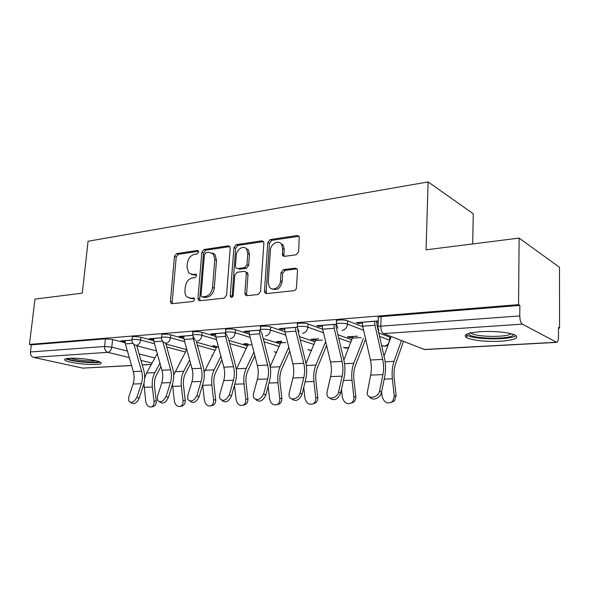 <?xml version="1.0" encoding="UTF-8"?>
<svg xmlns="http://www.w3.org/2000/svg" width="589" height="589" viewBox="0 0 589 589"><rect width="100%" height="100%" fill="white"/><g stroke="black" fill="none" stroke-linecap="round" stroke-linejoin="round"><path stroke-width="0.88" d="M198.633 252.048L198.309 250.833L197.389 250.494L176.604 253.616L174.469 256.377L170.405 301.377L171.031 303.35L172.106 303.696L193.059 301.458L194.613 299.499L194.201 298.144L190.608 298.152L186.868 296.878C185.417 295.383 184.784 293.322 184.968 290.694L185.299 286.88C186.102 281.91 188.451 278.936 192.338 277.956L195.084 277.61L196.638 275.645L196.27 274.356L192.647 274.4L188.708 273.009L187.015 267.148L187.346 263.379C188.141 258.461 190.475 255.471 194.355 254.426L197.087 254.021L198.633 252.048M69.244 358.333C65.143 358.642 63.745 359.297 65.04 360.291C67.845 362.552 87.098 365.077 96.257 364.436C100.586 364.149 102.081 363.487 100.734 362.434C98.061 360.218 78.322 357.619 69.244 358.333M480.499 331.703C466.996 332.91 462.431 334.942 466.805 337.799C474.13 340.641 485.417 341.782 500.665 341.23C514.661 340.14 519.446 338.071 515.029 335.031C510.037 332.424 493.295 330.804 480.499 331.703M296.134 254.779L298.667 251.709L299.234 236.469L297.327 235.49L270.218 239.561L267.796 242.558L264.468 291.121L264.94 292.895L266.552 293.609L293.933 290.679C295.383 290.362 296.23 289.339 296.481 287.631L297.511 270.631L297.18 269.092L295.317 268.157L283.5 269.629L281.012 272.655L280.474 280.96C280.298 287.476 272.39 291.739 269.387 287.005L268.216 282.374L270.38 250.332C270.55 243.669 278.965 239.34 281.704 244.582L282.565 248.61L282.558 255.508L284.354 256.37L296.134 254.779M29.45 344.41L34.987 299.102L82.291 293.138L88.063 241.247L428.122 181.927L426.038 249.824L519.13 238.096L518.556 304.646L29.45 344.41L31.298 344.837L30.429 351.964L104.628 346.501L111.8 347.149L127.415 351.059M230.203 248.124L229.791 246.46L228.304 245.856L204.044 249.493L201.821 252.328L197.963 298.373L198.552 300.309L199.774 300.743L224.24 298.13L226.566 295.251L230.203 248.124M236.226 244.663L261.847 240.813L263.533 241.586L263.887 243.139L260.529 291.548L258.1 294.507L246.894 295.707L245.407 295.089L244.891 293.256L246.32 273.73L245.871 271.993L244.339 271.345L237.102 272.265L234.761 275.173L233.229 295.317C232.729 297.143 231.852 297.695 230.608 296.959L230.233 295.641L233.907 247.579L236.226 244.663L237.919 245.399L263.511 241.578L261.847 240.813M519.13 238.096L559.484 267.281L559.55 328.147L558.46 327.528L558.468 337.188C558.401 340.265 557.842 341.995 556.789 342.371L522.34 324.141L383.623 333.58L424.33 349.476L556.274 342.268M365.07 340.545L365.968 340.486M389.925 338.962L390.301 338.933M472.665 243.949L473.254 213.755L428.122 181.927M518.556 304.646L519.866 305.397L519.778 315.925C519.91 320.151 520.764 322.89 522.34 324.141M31.298 344.837L105.431 338.852L112.587 339.507L125.118 342.761M136.81 345.795L156.512 350.904M131.575 365.555L82.769 368.125L33.551 357.383C31.357 356.617 30.311 354.814 30.429 351.964M161.357 337.777L149.356 338.704L151.991 339.426L152.08 338.498M192.463 335.355L179.247 336.385L181.854 337.129L181.935 336.172M214.344 345.802L212.651 345.92L215.044 346.604L215.088 346.015M225.329 332.807L210.781 333.934L213.351 334.707L213.432 333.727M247.137 343.593L243.684 343.829L246.04 344.536L246.099 343.667M260.117 330.105L244.096 331.349L246.622 332.152L246.695 331.143M281.792 341.259L276.396 341.62L278.707 342.356L278.759 341.465M283.994 256.384L284.031 255.862M296.981 327.241L279.348 328.61L281.822 329.442L281.888 328.412M318.487 338.785L310.926 339.293L313.179 340.059L313.23 339.139M336.135 324.2L316.713 325.71L319.12 326.578L319.179 325.518M357.398 336.164L347.422 336.834L349.608 337.63L349.652 336.687M378.256 320.924L356.389 322.625L358.716 323.538L358.767 322.441M336.584 323.744L336.702 321.388C333.83 319.901 344.153 319.334 347.62 320.806L362.809 326.704M378.786 332.91L389.616 337.114L389.793 340.324M297.386 326.777L297.526 324.436C294.905 323.044 304.484 322.588 307.973 323.957L322.691 329.258M337.909 334.743L351.405 339.603L351.331 341.237M260.463 329.634L260.625 327.315C258.232 326.004 267.148 325.651 270.646 326.932L284.929 331.74M299.448 336.621L315.181 341.922M225.624 332.336L225.801 330.031C223.621 328.802 231.956 328.537 235.445 329.73L249.324 334.125M263.187 338.513L280.445 343.976M192.699 334.891L192.897 332.601C190.902 331.452 198.714 331.261 202.182 332.38L215.692 336.422M228.959 340.39L247.542 345.949M161.533 337.313L161.747 335.031C162.108 333.926 165.097 333.875 170.714 334.883L183.871 338.623M196.579 342.231L216.332 347.849M131.995 339.61L132.216 337.35C132.577 336.326 135.47 336.297 140.889 337.254L153.722 340.736M165.907 344.035L186.684 349.675M131.877 340.067L120.981 340.913L123.638 341.605L123.727 340.7M215.044 346.604L216.737 346.487M246.04 344.536L248.219 344.388M278.707 342.356L281.181 342.187M313.179 340.059L315.984 339.868M349.608 337.63L352.774 337.416M123.638 341.605L125.03 341.495M389.572 338.182L389.992 337.291L389.616 337.114M351.891 339.824L351.405 339.603M519.866 305.397L381.157 316.595C378.278 316.897 377.35 317.419 378.366 318.148L378.02 326.681M151.991 339.426L153.611 339.301M181.854 337.129L183.731 336.982M213.351 334.707L215.508 334.545M246.622 332.152L249.088 331.96M281.822 329.442L284.627 329.229M319.12 326.578L322.308 326.335M335.929 325.29L336.591 325.238M358.716 323.538L362.323 323.258M376.592 322.161L378.212 322.036M191.344 274.393L194.385 275.041L192.647 274.4M196.52 274.768L194.385 275.041M189.511 298.152L192.367 298.748L190.608 298.152M194.458 298.52L192.367 298.748M198.552 251.275L178.349 254.293L176.214 257.047L172.172 301.951L172.562 303.644M229.879 246.6L205.767 250.2L203.544 253.02L199.715 298.969L200.127 300.699M205.973 252.718L204.412 254.698L201.04 295.214L201.445 296.554L202.314 296.863L205.274 296.539C209.301 295.597 211.723 292.571 212.541 287.469L214.794 259.528L213.328 253.992L208.911 252.283L205.973 252.718M203.205 297.18L202.314 296.863M212.254 253.005L215.051 254.698L216.509 260.22L214.271 288.095C213.461 293.189 211.039 296.208 207.019 297.151L204.059 297.474M245.871 271.993L247.571 272.678L248.021 274.408L246.607 293.889L247.085 295.685M237.919 245.399L235.6 248.3L232.095 297.187M247.785 253.66L246.725 249.28C243.898 244.796 236.483 249.103 236.263 255.287L235.431 266.228L235.887 267.958L237.374 268.577L244.612 267.634L246.975 264.697L247.785 253.66L249.471 254.382L248.411 250.016L245.694 248.219M249.471 254.382L248.668 265.396L246.305 268.326L239.082 269.261M280.393 243.11L283.353 245.348L284.222 249.361L283.876 254.706L284.303 256.377M272.42 288.963C277.375 290.561 280.614 288.117 282.138 281.638L280.474 280.96M297.025 268.864L285.164 270.336L282.676 273.355L282.138 281.638M299.116 236.263L271.875 240.327L269.453 243.323L266.162 291.769L266.67 293.594M160.922 366.667L156.6 374.663C154.774 378.16 154.097 382.121 154.554 386.546L156.225 400.829C156.416 403.656 155.562 405.497 153.663 406.358L153.162 406.484M143.922 383.542L145.763 401.543C146.646 405.541 148.546 407.33 151.476 406.911C153.376 406.049 154.23 404.201 154.038 401.367L152.36 387.039C151.807 381.672 152.639 376.872 154.848 372.638L159.958 363.236M144.68 377.983L146.609 373.021L157.27 353.628M125.074 340.589L125.361 343.888L133.32 371.615C134.461 375.819 134.388 379.957 133.099 384.028L128.689 397.244L128.792 401.183C131.634 403.443 134.366 402.059 137.009 397.03L139.107 398.436C136.471 403.45 133.74 404.834 130.898 402.567L130.633 402.39M133.961 344.418L141.596 371.21C142.744 375.443 142.678 379.618 141.389 383.719L137.009 397.03M139.107 398.436L143.466 385.14C145.004 380.192 145.085 375.164 143.709 370.047L136.707 345.441M190.6 363.472L185.476 373.352C183.687 376.938 183.032 381.002 183.496 385.537L185.196 400.196C185.388 403.031 184.519 404.908 182.583 405.828L181.927 405.998M172.467 384.264L174.337 400.932C175.272 405.099 177.304 406.918 180.425 406.395C182.362 405.468 183.231 403.583 183.039 400.741L181.331 386.045C180.764 380.538 181.567 375.62 183.746 371.276L189.643 359.953M173.696 374.965L186.787 349.476M221.876 359.864L215.876 371.983C214.131 375.657 213.49 379.824 213.969 384.484L215.699 399.526C215.898 402.353 215.014 404.26 213.063 405.254L212.202 405.49M202.616 384.764L204.405 400.284C205.414 404.65 207.593 406.498 210.936 405.836C212.887 404.834 213.77 402.92 213.579 400.086L211.841 385C211.26 379.345 212.033 374.295 214.16 369.84L220.919 356.257M204.177 372.196L216.929 346.546M98.635 361.506C96.044 363.487 72.322 361.44 68.044 358.848L67.499 358.495M65.887 358.782C70.687 361.521 94.984 363.855 100.13 362.095M70.489 358.274C75.525 360.144 90.529 361.594 95.793 360.726M513.439 334.383L513.196 335.001C510.302 339.846 470.552 338.925 468.653 334.044L468.491 333.521M465.943 334.626L467.003 335.296C474.771 339.816 510.869 340.125 516.023 335.605M470.316 332.476L471.634 333.514C477.929 337.202 507.203 337.401 511.171 333.713M153.655 338.373L153.95 341.753L161.916 370.216C163.065 374.53 163.006 378.779 161.739 382.953L157.418 396.507L157.513 400.351C160.502 402.935 163.389 401.58 166.179 396.279L168.255 397.722C165.487 403.001 162.601 404.356 159.612 401.786M162.77 341.495L170.633 369.789C171.782 374.14 171.73 378.418 170.471 382.622L166.179 396.279M168.255 397.722L172.525 384.087C174.035 379.007 174.101 373.846 172.717 368.604L165.678 343.218M183.768 336.032L184.07 339.507L192.036 368.743C193.192 373.176 193.148 377.534 191.911 381.812L187.692 395.727L187.766 399.438C190.91 402.405 193.965 401.087 196.932 395.484L198.986 396.971C196.174 402.412 193.163 403.796 189.945 401.116M213.711 254.146L213.652 253.513M193.001 337.519L201.232 368.294C202.38 372.756 202.344 377.151 201.121 381.466L196.932 395.484M198.986 396.971L203.146 382.975C204.619 377.763 204.663 372.469 203.279 367.08L196.189 340.803M254.86 355.763L247.925 370.533C246.224 374.302 245.613 378.58 246.099 383.365L247.866 398.819C248.057 401.617 247.181 403.553 245.23 404.628L244.082 404.96M234.466 385.339L236.101 399.6C237.205 404.201 239.554 406.079 243.139 405.225C245.098 404.142 245.974 402.199 245.782 399.394L244.008 383.895C243.419 378.086 244.155 372.903 246.231 368.331L253.911 352.06M236.292 369.45L248.308 343.947M289.714 351.044L281.756 369.001C280.106 372.874 279.532 377.269 280.025 382.187L281.822 398.068C282.021 400.807 281.167 402.758 279.252 403.929L277.684 404.393M268.12 386.2L269.563 398.878C270.793 403.767 273.34 405.652 277.213 404.54C279.127 403.362 279.981 401.404 279.782 398.657L277.986 382.725C277.382 376.761 278.082 371.431 280.084 366.741L288.772 347.238M282.698 255.714L283.037 254.33M270.182 366.608L281.306 341.348M326.586 345.544L317.515 367.381C315.932 371.364 315.395 375.885 315.903 380.943L317.729 397.281C317.927 399.902 317.125 401.845 315.321 403.119L313.245 403.796M303.733 387.474L304.933 398.12C306.332 403.369 309.137 405.239 313.341 403.737C315.144 402.464 315.947 400.513 315.748 397.884L313.915 381.495C313.296 375.355 313.952 369.87 315.881 365.055L325.651 341.642M305.993 363.501L316.102 338.947M215.545 333.565L215.854 337.136L223.813 367.183C224.961 371.74 224.939 376.216 223.739 380.612L219.638 394.902L219.682 398.429C222.988 401.838 226.22 400.579 229.401 394.652L231.425 396.176C228.561 401.801 225.403 403.207 221.95 400.395M225.248 332.814L225.558 336.407L233.516 366.711C234.665 371.306 234.643 375.819 233.458 380.251L229.401 394.652M231.425 396.176L235.46 381.797C236.888 376.452 236.911 371.004 235.526 365.467L228.326 337.976M249.118 330.959L249.434 334.626L257.371 365.541C258.519 370.231 258.512 374.832 257.356 379.345L253.403 394.034L253.41 397.303C256.863 401.242 260.301 400.064 263.725 393.761L265.72 395.337C262.797 401.161 259.477 402.589 255.766 399.622M259.388 330.157L259.705 333.86L267.634 365.04C268.783 369.767 268.783 374.405 267.642 378.963L263.725 393.761M265.72 395.337L269.607 380.56C270.977 375.06 270.977 369.465 269.6 363.766L262.186 334.545M284.656 328.198L284.988 331.975L292.88 363.803C294.021 368.626 294.036 373.36 292.932 378.005L289.14 393.113L289.103 396.051C290.171 401.33 298.873 398.819 300.081 392.826L302.032 394.446C299.035 400.498 295.538 401.941 291.54 398.775M295.531 327.351L295.869 331.165L303.747 363.273C304.888 368.14 304.911 372.911 303.821 377.601L300.081 392.826M302.032 394.446L305.743 379.25C307.053 373.595 307.024 367.838 305.654 361.97L297.739 329.612M365.364 339.772L355.388 365.673C353.879 369.767 353.385 374.413 353.901 379.625L355.763 396.449C355.962 398.863 355.263 400.756 353.665 402.118L351.191 403.141M341.487 389.292L342.378 397.31C344.042 403.038 347.171 404.849 351.743 402.758C353.348 401.389 354.048 399.489 353.849 397.067L351.979 380.185C351.353 373.86 351.957 368.221 353.798 363.266L363.428 338.395M322.33 325.268L322.669 329.163L330.51 361.963C331.636 366.932 331.681 371.806 330.635 376.585L327.035 392.134L326.954 394.652C327.727 400.608 337.468 398.311 338.646 391.832L340.545 393.504L344.057 377.858C345.294 372.034 345.235 366.108 343.873 360.063L352.885 336.466M340.545 393.504C337.46 399.813 333.764 401.264 329.457 397.855M343.873 360.063L336.098 327.057L335.98 324.208M333.875 324.377L334.221 328.301L342.032 361.403C343.166 366.41 343.218 371.328 342.187 376.15L338.646 391.832M403.517 341.348L395.558 363.855C394.129 368.066 393.688 372.852 394.218 378.226L396.11 395.565L394.542 400.778L391.479 402.427M381.598 391.854L382.099 396.456C384.197 402.847 387.739 404.503 392.708 401.433L394.277 396.198L392.377 378.801C391.729 372.277 392.274 366.468 394.012 361.374L401.418 340.53M384.028 356.131L391.177 336.525M362.338 322.161L362.691 326.173L370.444 360.012C371.571 365.136 371.637 370.157 370.658 375.083L367.168 393.099C367.529 399.791 378.499 397.811 379.625 390.779L381.466 392.502C380.553 398.274 372.057 401.374 369.701 396.853M381.466 392.502L384.75 376.378C385.898 370.385 385.802 364.274 384.455 358.038L376.769 323.987L376.643 321.049M374.611 321.211L374.972 325.261L382.695 359.408C383.814 364.584 383.895 369.649 382.931 374.619L379.625 390.779M198.346 250.885L197.389 250.494M194.193 298.13L193.361 297.85M196.284 274.371L195.386 274.04M112.587 339.507L111.8 347.149C111.277 350.168 109.929 351.898 107.758 352.34L33.551 357.383M139.144 353.996L154.9 357.935M152.058 363.104L140.962 360.409M129.285 357.575L107.758 352.34C105.586 351.5 104.54 349.557 104.628 346.501L105.431 338.852M82.769 368.125L131.553 365.46M142.236 364.878L151.358 364.385M347.62 320.806L347.466 324.09L363.634 330.282M379.566 336.385L389.498 340.192C389.057 343.601 387.304 345.566 384.249 346.082L381.598 345.368M307.973 323.957L307.789 327.145L323.523 332.733M338.704 338.13L350.853 342.445M270.646 326.932L270.447 330.024L285.761 335.112M300.257 339.927L314.077 344.513M235.445 329.73L235.217 332.741L250.148 337.409M264.005 341.73L279.296 346.509M202.182 332.38L201.939 335.31L216.509 339.61M229.776 343.527L246.357 348.423M170.714 334.883L170.457 337.733L184.674 341.723M197.403 345.294L215.118 350.264M140.889 337.254L140.616 340.037L154.509 343.748M166.731 347.024L185.439 352.031M131.943 340.118C132.304 339.109 135.198 339.08 140.616 340.037C140.094 343.122 138.695 344.896 136.412 345.368L134.785 344.933C132.93 343.895 131.98 342.29 131.943 340.118L125.074 340.656M161.482 337.872C161.842 336.783 164.839 336.739 170.457 337.733C169.934 340.898 168.476 342.732 166.076 343.218L164.198 342.673C162.439 341.591 161.533 339.993 161.482 337.872M195.195 340.243L192.647 335.516C190.659 334.383 198.471 334.206 201.939 335.31C201.423 338.557 199.899 340.442 197.367 340.943M227.899 337.63L225.572 333.021C223.393 331.813 231.727 331.563 235.217 332.741C234.702 336.083 233.104 338.02 230.432 338.542M262.451 334.795L260.412 330.392C258.019 329.104 266.942 328.765 270.447 330.024C269.931 333.47 268.26 335.458 265.433 336.002M299.028 331.673L297.335 327.609C294.714 326.225 304.299 325.798 307.789 327.145C307.289 330.694 305.536 332.748 302.54 333.315M337.806 328.206L336.54 324.657C333.661 323.184 343.991 322.639 347.466 324.09C346.965 327.742 345.125 329.862 341.944 330.451M211.694 355.631L212.261 355.925M276.631 352.391L274.099 351.751M311.699 350.102L310.337 350.426L307.819 349.616M348.953 347.223L346.251 348.313L343.402 347.333M381.157 316.595L380.766 326.166L519.778 315.925M378.808 330.51L377.976 327.646C376.953 326.939 377.88 326.446 380.766 326.166C380.803 330.002 381.76 332.468 383.623 333.58M556.649 342.378L424.964 349.557L420.679 348.047M172.172 301.951L170.405 301.377M176.214 257.047L174.469 256.377M178.349 254.293L176.604 253.616M199.715 298.969L197.963 298.373M203.544 253.02L201.821 252.328M205.767 250.2L204.044 249.493M229.82 246.496L228.304 245.856M207.019 297.151L205.274 296.539M214.271 288.095L212.541 287.469M216.509 260.22L214.794 259.528M246.607 293.889L244.891 293.256M248.021 274.408L246.32 273.73M231.956 296.267L230.233 295.641M235.6 248.3L233.907 247.579M246.305 268.326L244.612 267.634M248.668 265.396L246.975 264.697M283.876 254.706L282.219 253.969M284.222 249.361L282.565 248.61M282.676 273.355L281.012 272.655M285.164 270.336L283.5 269.629M296.966 268.871L295.317 268.157M266.162 291.769L264.468 291.121M269.453 243.323L267.796 242.558M271.875 240.327L270.218 239.561M298.954 236.285L297.327 235.49M154.038 401.367L156.225 400.829M144.091 387.326L152.36 387.039M146.609 373.021L154.848 372.638M132.915 343.328L125.361 343.888M141.596 371.21L133.32 371.615M141.389 383.719L133.099 384.028M183.039 400.741L185.196 400.196M172.636 386.347L181.331 386.045M175.073 371.681L183.746 371.276M213.579 400.086L215.699 399.526M216.715 347.098L218.453 346.98M202.675 385.316L211.841 385M205.031 370.275L214.16 369.84M161.423 337.828L153.648 338.432M162.483 341.119L153.95 341.753M170.633 369.789L161.916 370.216M170.471 382.622L161.739 382.953M192.522 335.421L183.761 336.098M193.258 338.822L184.07 339.507M201.232 368.294L192.036 368.743M201.121 381.466L191.911 381.812M245.782 399.394L247.866 398.819M247.991 345.029L251.172 344.815M234.783 384.212L244.008 383.895M236.594 368.788L246.231 368.331M279.782 398.657L281.822 398.068M280.96 342.842L285.746 342.526M268.952 383.041L277.986 382.725M270.277 367.205L280.084 366.741M315.748 397.884L317.729 397.281M316.102 339.006L318.634 338.837M315.77 340.538L322.33 340.103M305.124 381.797L313.915 381.495M306.332 365.504L315.881 365.055M225.241 332.881L215.537 333.632M225.558 336.407L215.854 337.136M233.516 366.711L223.813 367.183M233.458 380.251L223.739 380.612M259.381 330.23L249.118 331.025M259.705 333.86L249.434 334.626M267.634 365.04L257.371 365.541M267.642 378.963L257.356 379.345M295.531 327.425L284.649 328.264M295.869 331.165L284.988 331.975M303.747 363.273L292.88 363.803M303.821 377.601L292.932 378.005M353.849 397.067L355.763 396.449M352.885 336.533L357.538 336.216M352.568 338.108L361.123 337.541M343.468 380.479L351.979 380.185M344.55 363.707L353.798 363.266M333.875 324.443L322.323 325.342M334.221 328.301L322.669 329.163M342.032 361.403L330.51 361.963M342.187 376.15L330.635 376.585M394.277 396.198L396.11 395.565M384.197 379.08L392.377 378.801M385.132 361.793L394.012 361.374M374.611 321.285L362.338 322.235M374.972 325.261L362.691 326.173M382.695 359.408L370.444 360.012M382.931 374.619L370.658 375.083M466.856 335.222L466.805 337.799M389.992 337.291L389.881 340.074M211.731 355.646L212.283 355.889M274.209 351.78L276.58 352.502M307.973 349.667L311.552 350.44M343.601 347.4L348.659 347.974M381.562 345.213C383.91 346.634 386.119 346.465 388.195 344.712M142.266 364.974L151.307 364.481M172.098 303.696L171.031 303.35M199.804 300.736L198.552 300.309M215.051 254.698L213.328 253.992M247.027 295.693L245.407 295.089M231.654 297.335L230.608 296.959M248.411 250.016L246.725 249.28M284.215 256.252L282.558 255.508M283.353 245.348L281.704 244.582M266.626 293.543L264.94 292.895M153.663 406.358L151.476 406.911M182.583 405.828L180.425 406.395M213.063 405.254L210.936 405.836M471.649 332.756L471.634 333.514M469.507 333.234L468.653 334.044M245.23 404.628L243.139 405.225M247.755 249.729L248.146 249.67M279.252 403.929L277.213 404.54M282.094 244.766L282.867 244.656M315.321 403.119L313.341 403.737M353.665 402.118L351.743 402.758M394.542 400.778L392.708 401.433"/></g></svg>
